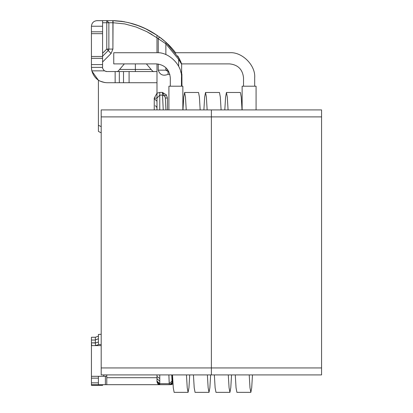 <?xml version="1.0" encoding="UTF-8"?>
<svg xmlns="http://www.w3.org/2000/svg" width="413" height="413" viewBox="0 0 413 413"><rect width="100%" height="100%" fill="white"/><g stroke="black" fill="none" stroke-linecap="round" stroke-linejoin="round"><path stroke-width="0.62" d="M101.195 374.916L101.195 109.915L101.195 116.889L211.384 116.889L211.384 109.915L101.195 109.915L211.384 109.915L211.384 367.942L101.195 367.942L101.195 374.916L211.384 374.916L211.384 367.942L211.384 374.916L101.195 374.916M211.384 367.942L211.384 116.889L101.195 116.889L101.195 367.942L211.384 367.942L211.384 374.916L321.567 374.916L321.567 367.942L321.567 374.916L211.384 374.916L211.384 116.889L321.567 116.889L321.567 367.942L211.384 367.942L321.567 367.942L321.567 109.915L321.567 116.889L211.384 116.889L211.384 109.915L211.384 367.942M321.567 109.915L211.384 109.915L321.567 109.915M175.768 374.916L172.505 374.916L173.284 387.792L174.136 392.35L188.085 392.35L187.234 387.792L186.454 374.916L189.717 374.916L188.937 387.792L188.085 392.35M182.969 109.915L183.744 97.04L184.601 92.481L185.452 97.04L186.232 109.915L182.969 109.915M196.913 109.915L200.176 109.915L199.402 97.04L198.545 92.481L184.601 92.481M196.691 374.916L193.429 374.916L194.208 387.792L195.06 392.35L209.009 392.35L208.152 387.792L207.372 374.916L210.64 374.916L209.861 387.792L209.009 392.35M203.888 109.915L204.667 97.04L205.519 92.481L206.371 97.04L207.15 109.915L203.888 109.915M217.837 109.915L221.1 109.915L220.32 97.04L219.468 92.481L205.519 92.481M217.615 374.916L214.347 374.916L215.127 387.792L215.978 392.35L229.927 392.35L229.076 387.792L228.296 374.916L231.559 374.916L230.779 387.792L229.927 392.35M224.811 109.915L225.586 97.04L226.443 92.481L227.295 97.04L228.074 109.915L224.811 109.915M238.755 109.915L242.018 109.915L241.244 97.04L240.387 92.481L226.443 92.481M168.907 86.203L182.856 86.203L182.856 109.915L182.856 86.203L168.907 86.203L168.907 109.915L168.907 86.203M242.132 86.203L256.081 86.203L242.132 86.203L242.132 109.915L242.132 86.203M238.533 374.916L235.271 374.916L236.05 387.792L236.902 392.35L250.851 392.35L249.994 387.792L249.22 374.916L252.482 374.916L251.703 387.792L250.851 392.35M256.081 109.915L256.081 86.203L256.081 109.915M229.582 63.886L181.596 63.886L229.582 63.886C237.991 64.774 242.637 69.425 243.525 77.835L243.525 86.203L243.525 77.835C242.637 69.425 237.991 64.774 229.582 63.886M229.582 52.73L175.52 52.73L229.582 52.73C242.003 51.61 255.807 65.414 254.687 77.835C255.807 65.414 242.003 51.61 229.582 52.73M254.687 86.203L254.687 77.835L254.687 86.203M113.751 63.886L113.751 52.73L156.357 52.73L113.751 52.73L113.751 63.886L156.357 63.886C164.766 64.774 169.418 69.425 170.301 77.835L170.301 86.203L170.301 77.835C169.418 69.425 164.766 64.774 156.357 63.886L113.751 63.886M181.462 86.203L181.462 77.835C182.582 65.414 168.778 51.61 156.357 52.73C168.778 51.61 182.582 65.414 181.462 77.835L181.462 86.203M156.986 376.465L156.986 374.916L156.986 376.465L159.774 378.509L156.986 376.429L156.986 378.695L159.774 381.245L159.774 378.509L159.774 383.692L159.774 381.245L156.986 378.695L156.986 381.101L159.774 383.692L169.227 383.692L168.871 374.916L169.304 384.679C170.992 384.498 171.922 383.563 172.092 381.87L172.02 381.08L169.227 383.692L172.02 381.08L171.751 374.916L172.092 381.87C171.922 383.563 170.992 384.498 169.304 384.679L169.805 384.679L172.598 381.911L172.582 377.193L172.593 381.88L172.092 381.87L172.593 381.88L172.577 377.219M180.61 71.351L181.39 72.734L180.61 71.351M181.271 62.936L181.627 64.247L181.637 73.158L181.627 64.247L178.633 59.384L178.643 66.276L178.633 59.384L179.123 58.383L178.633 59.384L181.627 64.247L179.128 58.378L165.928 42.234L165.871 43.799L178.633 59.384L165.871 43.799L165.923 42.24L159.65 37.17M152.103 34.615L146.93 31.713L156.986 37.8L156.986 52.74L156.986 35.301L159.485 37.046L156.986 35.301C143.714 26.179 129.068 21.295 113.054 20.65L112.904 49.075L108.867 49.075L108.258 50.551L106.776 49.075L108.258 50.551L108.867 49.075L112.904 49.075L112.904 22.741L108.867 22.741L108.867 49.075L106.776 49.075L106.776 22.741L106.776 49.075L102.589 53.256L106.776 49.075L108.867 49.075L108.867 22.741L106.776 20.65L96.436 20.681L109.481 20.65M106.776 22.741L102.589 22.741L108.867 22.741L106.776 22.741L106.776 20.65L106.776 22.741M116.905 71.557L106.776 71.557L116.905 71.557C117.178 71.986 118.082 71.289 119.594 69.467L135.366 69.467L135.366 63.886L135.366 69.467L151.143 69.467L119.594 69.467L124.354 63.886M146.93 31.713L136.176 27.051L124.819 23.923L136.176 27.051L146.93 31.713M112.904 49.075L111.066 53.509L102.589 61.986L111.066 53.509L112.904 49.075M105.898 71.464L106.776 71.557L104.432 70.84M98.408 20.65L97.014 20.65C93.648 21.006 91.789 22.865 91.433 26.231L102.589 26.231L102.589 31.806L102.589 26.231L91.433 26.231L91.433 31.806L102.589 31.806L102.589 33.654L102.589 31.806L91.433 31.806L91.433 33.654L102.589 33.654L102.589 56.462L102.589 33.654L91.433 33.654L91.433 56.462L102.589 56.462L102.589 64.583L102.589 58.31L91.433 58.31L102.589 58.31L102.589 56.462L91.433 56.462L91.433 64.583L102.589 64.583L102.589 67.376L102.589 64.583L91.433 64.583L91.433 67.376L102.589 67.376C102.243 67.887 102.868 69.048 104.463 70.86C102.868 69.048 102.243 67.887 102.589 67.376L91.433 67.376L91.836 70.86L104.463 70.86L106.776 71.557L115.144 71.557L106.776 71.557L104.463 70.86L91.836 70.86C94.107 78.227 99.089 82.177 106.776 82.719L115.144 82.719L115.144 71.557L119.326 71.557L115.144 71.557L115.144 82.719L119.326 82.719L119.326 71.557L123.513 71.557L119.326 71.557L119.326 82.719L123.513 82.719L123.513 71.557L129.088 71.557L123.513 71.557L123.513 82.719L129.093 82.719L129.093 71.557L156.986 71.557L129.093 71.557L129.093 82.719L156.986 82.719L156.986 63.901L156.986 98.139L156.986 93.199L154.245 98.139L156.986 98.139L154.245 98.139L154.245 109.915L154.245 98.139L156.986 93.199L156.986 82.719L106.776 82.719C99.089 82.177 94.107 78.227 91.836 70.86L91.433 67.376L91.433 26.231C91.789 22.865 93.648 21.006 97.014 20.65L106.776 20.65L108.867 22.741L112.904 22.741L112.832 20.65L106.776 20.65L112.832 20.65L112.904 22.741L124.819 23.923M111.066 53.509L108.258 50.551L111.066 53.509L108.258 50.551L102.589 56.214L108.252 50.562M178.69 57.593L177.724 55.982L178.684 57.603M173.563 50.195L174.869 51.852L173.563 50.195M175.814 53.138L174.735 51.677L175.814 53.138M174.658 51.573L174.431 51.284M160.44 37.753L159.877 37.335M159.516 37.072L159.361 36.958C160.936 37.919 164.085 40.582 168.809 44.955L172.546 48.971M159.48 37.051L158.251 38.745L159.361 36.958C160.936 37.919 164.085 40.582 168.809 44.955L168.37 44.521M169.666 45.822L171.86 48.187L169.666 45.822M174.25 51.047L174.735 51.677M158.251 38.745L165.871 43.799L158.251 38.745L158.251 52.802L158.251 38.745L156.986 37.8L158.251 38.745M139.548 26.107L145.572 28.734L156.992 35.301L156.986 36.912M108.526 50.221L108.712 49.859L108.526 50.221M108.722 49.844L108.831 49.467L108.722 49.844M123.126 21.502L122.79 21.445L123.126 21.502M121.949 21.316L114.577 20.676L121.949 21.316M122.945 21.471L122.609 21.419M145.753 28.822L145.257 28.585M154.266 33.536L151.53 31.889M139.088 25.931L128.278 22.55M144.798 28.368L136.522 24.986M131.69 23.443L135.19 24.527M113.126 22.741L112.832 20.65L124.602 21.765L114.231 20.665M168.003 70.164L165.871 70.164L168.06 71.557L165.871 70.164L165.871 67.639L165.871 70.164L158.251 70.164L168.003 70.164M178.752 57.701L180.997 62.255L178.648 57.521M158.251 64.015L158.251 70.164C159.841 74.861 163.114 76.255 168.06 74.35L168.06 71.557L168.06 74.35L169.862 74.35L168.06 74.35C163.114 76.255 159.841 74.861 158.251 70.164L158.251 64.015M165.871 54.604L165.871 43.799L165.871 54.604M168.809 71.557L168.06 71.594M157.957 384.007L156.986 381.891L156.986 377.704L106.776 377.704L106.776 384.679L98.408 384.679L98.408 376.31L98.408 384.679L105.382 384.679L105.382 376.31L105.382 384.679L159.774 384.679L157.983 384.028M164.72 96.141L166.362 94.876L162.443 92.424L164.72 96.141L162.443 92.424L162.536 95.129L164.72 96.141L162.536 95.129L163.233 109.915L162.443 92.424L159.774 92.424L159.774 95.129L162.536 95.129L159.774 95.129L159.774 109.915L159.774 92.424L156.986 93.199L159.774 92.424L162.443 92.424L166.362 94.876L164.72 96.141L165.339 98.015L167.43 98.005L166.362 94.876L167.43 98.005L165.339 98.015L165.928 109.915L165.339 98.015M170.667 384.679L172.959 383.486L170.672 384.679L172.99 384.007L170.667 384.679M168.809 44.955C162.712 39.194 162.815 39.684 162.072 38.998L165.928 42.234M179.128 58.378L181.488 63.504M174.9 51.893L172.185 48.553L174.911 51.904M178.69 57.603L178.261 56.855M172.861 381.891L172.593 381.891L172.861 381.891M180.811 72.156L181.911 74.34L181.947 86.203L181.906 74.34L180.801 72.125L181.823 73.679M103.751 376.31L103.751 374.916L103.751 376.31L106.776 376.31L91.433 376.31L91.433 385.375L102.589 385.375L91.433 385.375L91.433 384.679L98.408 384.679L91.433 384.679L91.433 382.846L98.408 382.846L91.433 382.846L91.433 378.148L98.408 378.148L91.433 378.148L91.433 376.31L103.751 376.31M167.487 109.915L167.43 98.005L167.487 109.915M172.412 374.916L172.546 377.219L172.412 374.916M172.474 376.46L172.598 381.911M155.247 105.754L156.114 106.311M156.279 106.482L156.945 107.855M117.56 82.719L117.932 82.641M172.593 381.88L171.782 383.858L169.805 384.679L159.774 384.679L169.304 384.679L169.227 383.692L159.774 383.692L159.774 384.679L159.774 383.692L156.986 381.101L156.986 381.891L159.774 384.679L156.986 381.891L159.774 384.679L106.776 384.679L106.776 377.704L156.986 377.704L156.986 381.891L156.986 376.429M95.382 342.836L95.367 337.261L95.367 339.884L98.408 338.779L95.367 339.884L95.398 343.022L91.433 342.836L91.691 345.624L101.195 345.624L91.676 345.624L91.433 342.836L91.433 376.31L91.433 342.836L95.382 342.836M95.475 345.614L95.398 343.022L98.408 342.026L95.398 343.022L95.475 345.614L98.753 344.525L98.408 343.255L98.408 334.468L98.408 343.255L98.753 344.525L95.475 345.614M154.297 98.702L156.986 101.242M156.986 98.16L159.774 95.129L156.986 98.139L156.986 109.915L156.986 98.139M98.408 336.156L95.367 337.261L98.408 336.156M101.195 344.525L98.753 344.525L101.195 344.525M101.195 334.267L98.408 334.468L101.195 334.267M98.408 129.966L98.408 80.236L98.408 125.278L101.195 126.631L98.408 125.278L98.408 130.983M112.832 20.65L113.054 20.65C129.073 21.295 143.724 26.179 156.997 35.306L156.47 34.96M153.713 33.195L151.287 31.749M148.778 30.361L145.087 28.507M138.866 25.843L145.949 28.92M145.66 28.781L148.195 30.051L145.66 28.781M159.774 378.509L159.774 374.916M106.776 374.916L106.776 377.704L106.776 374.916M102.589 384.679L102.589 385.375L102.589 384.679M91.438 344.328L91.433 342.836L91.438 344.328M95.382 340.049L91.433 340.049L91.433 342.836L91.433 340.049L95.382 340.049M91.433 337.256L91.433 340.049L91.433 337.256L95.382 337.256L91.433 337.256M104.938 82.605L99.801 81.041L104.938 82.605M98.408 80.236L91.887 71.072L98.408 80.236M91.732 70.386L91.567 69.415L91.732 70.386M91.433 49.942L91.433 49.663L91.433 49.942M91.505 68.868L91.474 68.475M135.371 71.557L135.366 69.467L135.371 71.557M129.093 71.557L119.063 71.557M127.199 71.557L128.107 71.557M130.178 71.557L131.515 71.557M133.141 71.557L135.335 71.557M102.589 20.65L97.014 20.65L102.589 20.65L102.589 26.231L102.589 20.65M163.631 40.257L160.833 38.042M139.594 26.122L137.446 25.312M179.619 59.317L179.758 59.586M180.713 61.609L180.992 62.26M179.123 58.383L180.61 61.372M171.168 384.679L172.99 384.002M171.312 374.916L171.767 375.298M172.479 376.677L172.417 374.916M169.805 384.679L169.304 384.679M165.329 97.809L165.933 109.915L165.36 98.222M101.195 132.805L98.408 131.448M153.843 71.557C153.553 71.981 152.65 71.284 151.143 69.467L146.383 63.886"/></g></svg>
